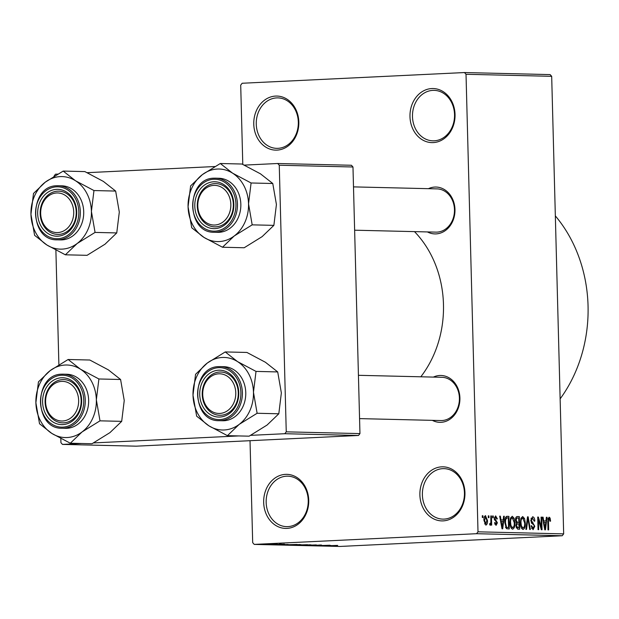 <?xml version="1.0" encoding="UTF-8"?>
<svg xmlns="http://www.w3.org/2000/svg" width="619" height="619" viewBox="0 0 619 619"><rect width="100%" height="100%" fill="white"/><g stroke="black" fill="none" stroke-linecap="round" stroke-linejoin="round"><path stroke-width="0.93" d="M275.587 96.077A27.043 22.539 91.4 0 1 298.822 122.013A27.043 22.539 91.4 0 1 277.002 150.115A27.043 22.539 91.4 0 1 253.767 124.179A27.043 22.539 91.4 0 1 275.587 96.077M277.954 148.336A25.24 21.038 -88.6 0 0 298.327 122.864A25.24 21.038 -88.6 0 0 277.892 97.887A25.24 21.038 -88.6 0 0 276.631 97.903A25.24 21.038 -88.6 0 0 256.251 123.374A25.24 21.038 -88.6 0 0 276.685 148.351A25.24 21.038 -88.6 0 0 277.954 148.336M285.491 474.363A27.043 22.539 91.4 0 1 308.734 500.299A27.043 22.539 91.4 0 1 286.907 528.402A27.043 22.539 91.4 0 1 263.671 502.466A27.043 22.539 91.4 0 1 285.491 474.363M287.858 526.622A25.24 21.038 -88.6 0 0 308.239 501.15A25.24 21.038 -88.6 0 0 287.796 476.173A25.24 21.038 -88.6 0 0 286.535 476.189A25.24 21.038 -88.6 0 0 266.155 501.661A25.24 21.038 -88.6 0 0 286.597 526.637A25.24 21.038 -88.6 0 0 287.858 526.622M441.711 466.842A27.043 22.539 91.4 0 1 464.946 492.77A27.043 22.539 91.4 0 1 443.127 520.881A27.043 22.539 91.4 0 1 419.883 494.945A27.043 22.539 91.4 0 1 441.711 466.842M444.078 519.101A25.24 21.038 -88.6 0 0 464.451 493.629A25.24 21.038 -88.6 0 0 444.016 468.645A25.24 21.038 -88.6 0 0 442.755 468.66A25.24 21.038 -88.6 0 0 422.375 494.14A25.24 21.038 -88.6 0 0 442.809 519.117A25.24 21.038 -88.6 0 0 444.078 519.101M431.807 88.556A27.043 22.539 91.4 0 1 455.042 114.484A27.043 22.539 91.4 0 1 433.223 142.594A27.043 22.539 91.4 0 1 409.979 116.658A27.043 22.539 91.4 0 1 431.807 88.556M434.167 140.815A25.24 21.038 -88.6 0 0 454.547 115.343A25.24 21.038 -88.6 0 0 434.112 90.359A25.24 21.038 -88.6 0 0 432.851 90.374A25.24 21.038 -88.6 0 0 412.471 115.854A25.24 21.038 -88.6 0 0 432.905 140.83A25.24 21.038 -88.6 0 0 434.167 140.815M433.385 377.095A23.437 19.537 91.4 0 1 439.769 375.485A23.437 19.537 91.4 0 1 459.909 397.963A23.437 19.537 91.4 0 1 440.999 422.32A23.437 19.537 91.4 0 1 432.356 420.355M359.562 418.614L440.86 420.556A21.634 18.028 -88.6 0 0 441.943 420.549A21.634 18.028 -88.6 0 0 459.414 398.713A21.634 18.028 -88.6 0 0 441.896 377.296A21.634 18.028 -88.6 0 0 440.813 377.311M428.456 188.671A23.437 19.537 91.4 0 1 434.832 187.062A23.437 19.537 91.4 0 1 454.973 209.539A23.437 19.537 91.4 0 1 436.062 233.897A23.437 19.537 91.4 0 1 427.42 231.932M354.633 230.198L435.931 232.133A21.634 18.028 -88.6 0 0 437.014 232.125A21.634 18.028 -88.6 0 0 454.478 210.29A21.634 18.028 -88.6 0 0 436.96 188.88A21.634 18.028 -88.6 0 0 435.877 188.888M464.474 72.547L550.136 74.597L551.684 76.323L466.022 74.28L464.474 72.547L242.161 83.255L240.706 85.128L242.787 164.399M250.022 440.689L252.691 542.677L254.239 544.403L476.553 533.702L478.007 531.822L563.669 533.872L562.214 535.745L476.553 533.702M485.458 515.65L487.478 520.432C487.656 523.024 487.107 524.587 485.838 525.136L483.95 520.44C483.756 517.809 484.306 516.207 485.59 515.642L485.513 515.642M490.797 515.929L491.432 515.944L491.672 525.113L491.037 525.098L490.999 523.635L490.287 525.245L489.675 524.742L489.822 523.434L490.279 523.604L490.852 522.552L490.797 515.929M495.602 515.89L497.39 518.869L496.763 519.016L495.757 517.19L494.945 518.598L497.405 522.8L496.043 525.384L494.511 522.73L495.138 522.575L496.051 524.069L494.751 524.131L495.989 524.069L496.778 522.97L494.318 518.807L495.672 515.89M506.783 516.331L508.911 516.362L509.244 528.974L506.458 528.672L504.825 522.629C504.562 519.039 505.305 516.935 507.054 516.316L506.899 516.323M517.066 516.579L519.326 516.61L519.658 529.222L517.685 529.175L515.859 525.957L516.478 523.334L515.526 520.215C515.48 517.848 516.091 516.633 517.36 516.563L517.205 516.563M527.535 516.803L528.154 516.819L530.359 529.477L529.709 529.462L527.922 518.289L526.537 529.384L525.871 529.369L527.535 516.803M541.06 517.128L541.695 517.144L542.02 529.756L541.346 529.74L538.406 519.565L538.669 529.671L538.035 529.655L537.71 517.051L538.391 517.066L541.323 527.218L541.06 517.128M550.113 518.072L550.577 521.121L549.943 521.268L549.107 518.629L548.449 519.565L548.635 529.91L548.001 529.895L547.776 521.337L549.099 517.159L550.113 518.072L548.032 518.173M466.022 74.28L478.007 531.822M551.684 76.323L563.669 533.872M546.368 517.252L547.034 517.267L545.44 529.833L544.766 529.818L542.414 517.159L543.08 517.174L543.73 520.958L545.919 521.012L546.368 517.252M532.595 518.235L531.365 520.362L534.785 526.289L533.067 529.702L531.063 525.895L531.69 525.74L533.013 528.231L534.151 526.235L533.911 524.943L531.775 523.395L530.738 520.37L532.619 516.764C533.996 517.066 534.731 518.498 534.824 521.074L534.197 521.221L532.595 518.235L530.986 518.312L532.441 518.242M533.013 528.231L531.504 528.301L533.013 528.231M524.541 518.544L525.283 522.885C525.516 526.467 524.757 528.657 523.009 529.462C521.244 528.595 520.378 526.413 520.393 522.923L520.904 518.413L522.668 516.525L524.541 518.544L523.635 518.59M514.126 518.296L514.869 522.637C515.101 526.22 514.343 528.409 512.594 529.214C510.837 528.347 509.963 526.165 509.979 522.676L510.489 518.157L512.253 516.277L514.126 518.296L513.228 518.343M503.626 516.238L504.292 516.254L502.698 528.812L502.024 528.796L499.672 516.138L500.338 516.153L500.988 519.937L503.177 519.991L503.626 516.238M492.608 515.975L493.242 515.991L493.289 517.786L492.662 517.77L492.608 515.975M488.267 515.867L488.902 515.882L488.948 517.685L488.314 517.67L488.267 515.867M482.286 515.728L482.921 515.743L482.967 517.538L482.333 517.53L482.286 515.728M274.952 544.031L277.088 543.977L274.952 544.031M275.022 544.209L270.255 544.349L275.022 544.209M279.293 544.14L281.428 544.078L279.293 544.14M284.098 544.132L276.206 544.519L284.593 544.171M282.411 544.279L282.96 544.132M280.376 544.263L280.956 544.349M276.198 544.418L276.917 544.38M277.691 544.387L277.273 544.465M288.129 544.465L279.37 544.79L288.129 544.465M289.785 544.906L300.757 544.65L289.189 544.999M300.2 545.153L311.171 544.898L299.604 545.246M337.425 545.409L325.339 545.888L337.68 545.416M254.239 544.403L339.901 546.453L562.214 535.745M330.871 545.486L322.112 545.811L330.871 545.486M320.828 545.625L329.881 545.238L320.828 545.556M320.944 545.014L310.266 545.532L321.617 545.06M320.124 545.006L319.652 545.006M310.266 545.409L309.647 545.486M311.04 545.362L311.481 545.478M303.217 545.354L316.34 544.913L303.217 545.354M295.023 545.045L307.511 544.705L294.373 545.122M283.997 544.844L297.097 544.457L283.92 544.867M273.915 543.892L266 544.271L274.372 543.931M265.992 544.171L265.543 544.233M244.296 165.111L277.714 163.501L351.43 165.265L352.977 166.991L279.262 165.234L286.249 431.838L359.956 433.594L358.502 435.466L284.794 433.71L286.249 431.838M352.977 166.991L359.956 433.594M60.824 438.561L60.933 442.686L62.48 444.411L81.584 443.498M93.523 442.918L238.702 435.931M250.649 435.35L284.794 433.71M62.48 444.411L136.195 446.175L358.502 435.466M57.729 174.101L55.408 174.21L53.961 176.33M55.888 250.138L58.89 364.753M87.178 172.678L214.847 166.534M279.262 165.234L277.714 163.501M414.49 231.622A100.967 84.145 91.4 0 1 420.819 376.793M555.344 215.899A133.418 111.196 91.4 0 1 560.133 398.876M325.772 545.672L329.424 545.54L325.772 545.672M301.43 545.238L309.771 544.836L301.662 545.053M309.771 544.766L310.212 544.766M297.592 545.138L300.733 544.983L297.592 545.138M301.174 544.728L300.733 544.983M301.964 544.921L305.647 544.751L301.964 544.921M291.015 544.991L299.356 544.588L291.247 544.805M299.356 544.519L299.797 544.519M287.177 544.89L295.232 544.496L287.177 544.89M283.03 544.65L286.682 544.519L283.03 544.65M267.106 544.217L272.809 543.946L266.828 544.109M549.935 521.152L550.577 521.121M547.908 518.691L549.107 518.629M547.8 519.596L548.449 519.565M546.36 517.306L547.034 517.267M542.422 517.205L543.08 517.174M543.126 520.989L543.73 520.958M543.157 521.144L545.919 521.012M545.246 526.135L545.741 522.475L543.977 522.436L545.022 528.51L545.246 526.135M544.534 528.533L545.022 528.51M543.405 522.467L543.977 522.436M541.06 517.174L541.695 517.144M537.772 519.596L538.406 519.565M537.71 517.097L538.391 517.066M540.627 527.256L541.323 527.218M534.189 521.105L534.824 521.074M530.738 520.393L531.365 520.362M534.151 526.32L534.785 526.289M527.527 516.85L528.154 516.819M527.334 518.32L527.922 518.289M524.649 522.916L525.283 522.885M521.391 528.061L523.016 527.984L521.391 528.069M520.687 525.864L521.376 525.833L522.962 527.992C524.301 527.342 524.866 525.632 524.649 522.854L522.715 518.002L521.028 518.08L522.637 518.002M520.401 523.009L521.028 522.978L521.376 525.833M522.715 518.002C521.407 518.621 520.842 520.285 521.028 522.978M516.54 516.741L519.326 516.61M518.985 527.728L518.884 523.96L517.693 523.937L517.035 524.038L516.486 525.771L517.879 527.705L518.985 527.728L516.2 527.868M515.859 525.802L516.486 525.771M516.091 524.084L517.693 523.937M518.846 522.49L518.73 518.072L517.383 518.033L516.733 518.18L516.161 520.223L517.592 522.459L518.846 522.49L515.975 522.629M515.937 522.537L517.592 522.459M515.526 520.254L516.161 520.223M515.697 518.227L517.383 518.033M514.234 522.668L514.869 522.637M510.273 525.616L510.961 525.585L512.602 527.736L510.977 527.814L512.547 527.744C513.886 527.094 514.451 525.384 514.234 522.598L512.3 517.755L510.613 517.832L512.223 517.755M509.986 522.761L510.613 522.73L510.961 525.585M512.3 517.755C510.992 518.374 510.427 520.037 510.613 522.73M506.272 516.486L508.911 516.362M505.677 527.62L508.57 527.481L508.315 517.817L505.313 517.879L506.907 517.809M505.646 527.543L508.57 527.481M505.522 527.233L507.448 527.458M504.825 522.699L505.46 522.668L506.535 527.179M504.942 519.627L505.63 519.589L505.46 522.668M507.178 517.794L505.63 519.589M503.618 516.285L504.292 516.254M499.68 516.184L500.338 516.153M500.384 519.968L500.988 519.937M500.415 520.122L503.177 519.991M502.512 525.113L503.007 521.453L501.243 521.415L502.28 527.496L502.512 525.113M501.792 527.52L502.28 527.496M500.663 521.446L501.243 521.415M496.748 518.9L497.39 518.869M494.457 517.252L495.742 517.19L494.457 517.252M494.31 518.621L494.945 518.598M494.357 519.465L495.13 519.434M496.771 522.831L497.405 522.8M492.616 516.014L493.242 515.991M490.805 515.975L491.432 515.944M489.791 523.697L490.999 523.635M489.799 523.628L490.279 523.604M488.267 515.913L488.902 515.882M486.844 520.463L487.478 520.432M483.95 520.401L484.584 520.37L485.822 523.829L484.538 523.891L485.853 523.829L486.844 520.424L485.606 516.95L484.282 517.012L485.544 516.95M485.606 516.95L484.584 520.37M482.286 515.774L482.921 515.743M61.614 381.381A19.831 16.527 -88.6 0 0 45.605 401.986A19.831 16.527 -88.6 0 0 62.651 421.005A19.831 16.527 -88.6 0 0 78.652 400.4A19.831 16.527 -88.6 0 0 61.614 381.381M63.695 422.831A21.634 18.028 91.4 0 1 62.612 422.847A21.634 18.028 91.4 0 1 45.094 401.437A21.634 18.028 91.4 0 1 62.558 379.602A21.634 18.028 91.4 0 1 63.641 379.586A21.634 18.028 91.4 0 1 81.159 400.996A21.634 18.028 91.4 0 1 63.695 422.831A21.634 18.028 -88.6 0 0 81.159 400.996A21.634 18.028 -88.6 0 0 63.641 379.586A21.634 18.028 -88.6 0 0 62.558 379.602A21.634 18.028 -88.6 0 0 45.094 401.437A21.634 18.028 -88.6 0 0 62.612 422.847A21.634 18.028 -88.6 0 0 63.695 422.831M50.178 370.619A36.289 30.246 91.4 0 1 65.165 365.032A36.289 30.246 91.4 0 1 80.408 369.164L68.121 359.5L50.178 370.619L38.44 381.884L35.887 402.745L39.531 423.752L51.826 433.416L70.311 443.227L82.056 431.954L99.999 420.835L96.347 399.835L98.901 378.975L80.408 369.164A36.289 30.246 91.4 0 1 96.347 399.835A36.289 30.246 91.4 0 1 82.056 431.954A36.289 30.246 91.4 0 1 51.826 433.416A36.289 30.246 91.4 0 1 35.887 402.745A36.289 30.246 -88.6 0 1 50.178 370.619M61.521 377.776A23.437 19.537 91.4 0 1 81.662 400.253A23.437 19.537 91.4 0 1 62.743 424.611A23.437 19.537 91.4 0 1 42.603 402.133A23.437 19.537 91.4 0 1 61.521 377.776M62.086 428.247L65.467 428.325A27.043 22.539 -88.6 0 0 66.821 428.309A27.043 22.539 -88.6 0 0 88.656 401.011A27.043 22.539 -88.6 0 0 66.759 374.247L63.378 374.17A27.043 22.539 91.4 0 1 85.275 400.934A27.043 22.539 91.4 0 1 63.44 428.224A27.043 22.539 91.4 0 1 62.086 428.247C33.588 429.207 33.519 373.907 62.001 374.186A27.043 22.539 91.4 0 1 63.378 374.17L62.001 374.186M98.901 378.975L120.589 379.493L108.302 369.829L89.809 360.018L68.121 359.5M120.589 379.493L124.241 400.501L121.688 421.353L99.999 420.835M121.688 421.353L109.942 432.627L91.999 443.746L70.311 443.227M56.677 192.958A19.831 16.527 -88.6 0 0 40.676 213.563A19.831 16.527 -88.6 0 0 57.714 232.582A19.831 16.527 -88.6 0 0 73.723 211.977A19.831 16.527 -88.6 0 0 56.677 192.958M58.759 234.408A21.634 18.028 91.4 0 1 57.675 234.423A21.634 18.028 91.4 0 1 40.158 213.013A21.634 18.028 91.4 0 1 57.629 191.178A21.634 18.028 91.4 0 1 58.712 191.163A21.634 18.028 91.4 0 1 76.23 212.572A21.634 18.028 91.4 0 1 58.759 234.408A21.634 18.028 -88.6 0 0 76.23 212.572A21.634 18.028 -88.6 0 0 58.712 191.163A21.634 18.028 -88.6 0 0 57.629 191.178A21.634 18.028 -88.6 0 0 40.158 213.013A21.634 18.028 -88.6 0 0 57.675 234.423A21.634 18.028 -88.6 0 0 58.759 234.408M45.241 182.195A36.289 30.246 91.4 0 1 60.229 176.608A36.289 30.246 91.4 0 1 75.479 180.74L63.184 171.076L45.241 182.195L33.503 193.461L30.95 214.321L34.602 235.328L46.889 244.992L65.382 254.804L77.12 243.538L95.063 232.411L91.411 211.412L93.964 190.551L75.479 180.74A36.289 30.246 91.4 0 1 91.411 211.412A36.289 30.246 91.4 0 1 77.12 243.538A36.289 30.246 91.4 0 1 46.889 244.992A36.289 30.246 91.4 0 1 30.95 214.321A36.289 30.246 -88.6 0 1 45.241 182.195M56.584 189.352A23.437 19.537 91.4 0 1 76.725 211.83A23.437 19.537 91.4 0 1 57.807 236.187A23.437 19.537 91.4 0 1 37.674 213.71A23.437 19.537 91.4 0 1 56.584 189.352M57.149 239.824L60.538 239.901A27.043 22.539 -88.6 0 0 61.892 239.886A27.043 22.539 -88.6 0 0 83.727 212.588A27.043 22.539 -88.6 0 0 61.83 185.832L58.441 185.746A27.043 22.539 91.4 0 1 80.338 212.51A27.043 22.539 91.4 0 1 58.503 239.808A27.043 22.539 91.4 0 1 57.149 239.824C28.66 240.783 28.582 185.483 57.064 185.762L58.441 185.746A27.043 22.539 91.4 0 0 57.087 185.762M93.964 190.551L115.652 191.07L103.365 181.406L84.873 171.595L63.184 171.076M115.652 191.07L119.305 212.077L116.751 232.93L95.063 232.411M116.751 232.93L105.013 244.203L87.07 255.322L65.382 254.804M219.768 413.438A19.831 16.527 -88.6 0 0 235.777 392.833A19.831 16.527 -88.6 0 0 218.731 373.814A19.831 16.527 -88.6 0 0 202.73 394.419A19.831 16.527 -88.6 0 0 219.768 413.438M219.683 372.034A21.634 18.028 91.4 0 1 220.766 372.019A21.634 18.028 91.4 0 1 238.284 393.429A21.634 18.028 91.4 0 1 220.813 415.264A21.634 18.028 91.4 0 1 219.73 415.279A21.634 18.028 91.4 0 1 202.212 393.87A21.634 18.028 91.4 0 1 219.683 372.034A21.634 18.028 -88.6 0 0 202.212 393.87A21.634 18.028 -88.6 0 0 219.73 415.279A21.634 18.028 -88.6 0 0 220.813 415.264A21.634 18.028 -88.6 0 0 238.284 393.429A21.634 18.028 -88.6 0 0 220.766 372.019A21.634 18.028 -88.6 0 0 219.683 372.034M225.239 351.932L246.927 352.451L265.419 362.262L277.707 371.926L256.018 371.408L237.526 361.597L225.239 351.932L207.295 363.051L195.558 374.317L193.004 395.177L196.656 416.185L208.943 425.849L227.436 435.66L239.174 424.394A36.289 30.246 91.4 0 1 224.186 429.973A36.289 30.246 91.4 0 1 208.943 425.849A36.289 30.246 91.4 0 1 193.004 395.177A36.289 30.246 91.4 0 1 207.295 363.051A36.289 30.246 91.4 0 1 237.526 361.597A36.289 30.246 91.4 0 1 253.465 392.268L256.018 371.408M219.861 417.044A23.437 19.537 91.4 0 1 199.72 394.566A23.437 19.537 91.4 0 1 218.639 370.208A23.437 19.537 91.4 0 1 238.779 392.686A23.437 19.537 91.4 0 1 219.861 417.044M223.939 420.742A27.043 22.539 -88.6 0 0 245.774 393.444A27.043 22.539 -88.6 0 0 223.877 366.688L220.496 366.603A27.043 22.539 91.4 0 1 242.393 393.367A27.043 22.539 91.4 0 1 220.557 420.657A27.043 22.539 91.4 0 1 219.203 420.68L222.592 420.758A27.043 22.539 -88.6 0 0 223.939 420.742M277.707 371.926L281.359 392.933L278.805 413.786L267.06 425.06L249.117 436.178L227.436 435.66M278.805 413.786L257.117 413.268L253.465 392.268A36.289 30.246 -88.6 0 1 239.174 424.394L257.117 413.268M214.832 225.022A19.831 16.527 -88.6 0 0 230.841 204.409A19.831 16.527 -88.6 0 0 213.795 185.391A19.831 16.527 -88.6 0 0 197.794 205.995A19.831 16.527 -88.6 0 0 214.832 225.022M214.747 183.611A21.634 18.028 91.4 0 1 215.83 183.595A21.634 18.028 91.4 0 1 233.348 205.005A21.634 18.028 91.4 0 1 215.876 226.84A21.634 18.028 91.4 0 1 214.793 226.856A21.634 18.028 91.4 0 1 197.275 205.446A21.634 18.028 91.4 0 1 214.747 183.611A21.634 18.028 -88.6 0 0 197.275 205.446A21.634 18.028 -88.6 0 0 214.793 226.856A21.634 18.028 -88.6 0 0 215.876 226.84A21.634 18.028 -88.6 0 0 233.348 205.005A21.634 18.028 -88.6 0 0 215.83 183.595A21.634 18.028 -88.6 0 0 214.747 183.611M220.31 163.509L241.99 164.027L260.483 173.838L272.77 183.503L251.09 182.984L232.597 173.173L220.31 163.509L202.367 174.628L190.621 185.893L188.068 206.754L191.72 227.761L204.007 237.425L222.5 247.236L234.237 235.971A36.289 30.246 91.4 0 1 219.25 241.557A36.289 30.246 91.4 0 1 204.007 237.425A36.289 30.246 91.4 0 1 188.068 206.754A36.289 30.246 91.4 0 1 202.367 174.628A36.289 30.246 91.4 0 1 232.597 173.173A36.289 30.246 91.4 0 1 248.536 203.844L251.09 182.984M214.932 228.62A23.437 19.537 91.4 0 1 194.792 206.142A23.437 19.537 91.4 0 1 213.702 181.785A23.437 19.537 91.4 0 1 233.843 204.262A23.437 19.537 91.4 0 1 214.932 228.62M219.01 232.318A27.043 22.539 -88.6 0 0 240.845 205.028A27.043 22.539 -88.6 0 0 218.948 178.264L215.559 178.179A27.043 22.539 91.4 0 1 237.456 204.943A27.043 22.539 91.4 0 1 215.621 232.241A27.043 22.539 91.4 0 1 214.267 232.257L217.656 232.334A27.043 22.539 -88.6 0 0 219.01 232.318M272.77 183.503L276.422 204.51L273.869 225.362L262.131 236.636L244.188 247.755L222.5 247.236M273.869 225.362L252.181 224.852L248.536 203.844A36.289 30.246 -88.6 0 1 234.237 235.971L252.181 224.852M547.776 521.283L548.403 521.252M544.047 525.941L544.596 525.91M531.334 522.869L533.013 522.784M527.071 520.3L527.697 520.269M516.169 527.783L517.879 527.705M501.305 524.92L501.854 524.889M494.449 520.014L495.765 519.952M61.451 375.253A25.959 21.642 -88.6 0 0 40.498 402.234A25.959 21.642 -88.6 0 0 62.813 427.133A25.959 21.642 -88.6 0 0 83.758 400.153A25.959 21.642 -88.6 0 0 61.451 375.253M56.515 186.83A25.959 21.642 -88.6 0 0 35.569 213.81A25.959 21.642 -88.6 0 0 57.877 238.71A25.959 21.642 -88.6 0 0 78.83 211.729A25.959 21.642 -88.6 0 0 56.515 186.83M219.141 366.618A27.043 22.539 91.4 0 1 220.496 366.603L219.118 366.618C190.637 366.34 190.706 421.64 219.203 420.68M219.931 419.566A25.959 21.642 -88.6 0 0 240.884 392.585A25.959 21.642 -88.6 0 0 218.569 367.686A25.959 21.642 -88.6 0 0 197.623 394.667A25.959 21.642 -88.6 0 0 219.931 419.566M214.205 178.195A27.043 22.539 91.4 0 1 215.559 178.179L214.182 178.195C185.7 177.916 185.777 233.216 214.267 232.257M214.994 231.142A25.959 21.642 -88.6 0 0 235.947 204.162A25.959 21.642 -88.6 0 0 213.64 179.262A25.959 21.642 -88.6 0 0 192.687 206.243A25.959 21.642 -88.6 0 0 214.994 231.142M517.492 523.937L516.122 524.007M358.432 375.307L441.896 377.296M436.96 188.88L353.495 186.884"/></g></svg>
